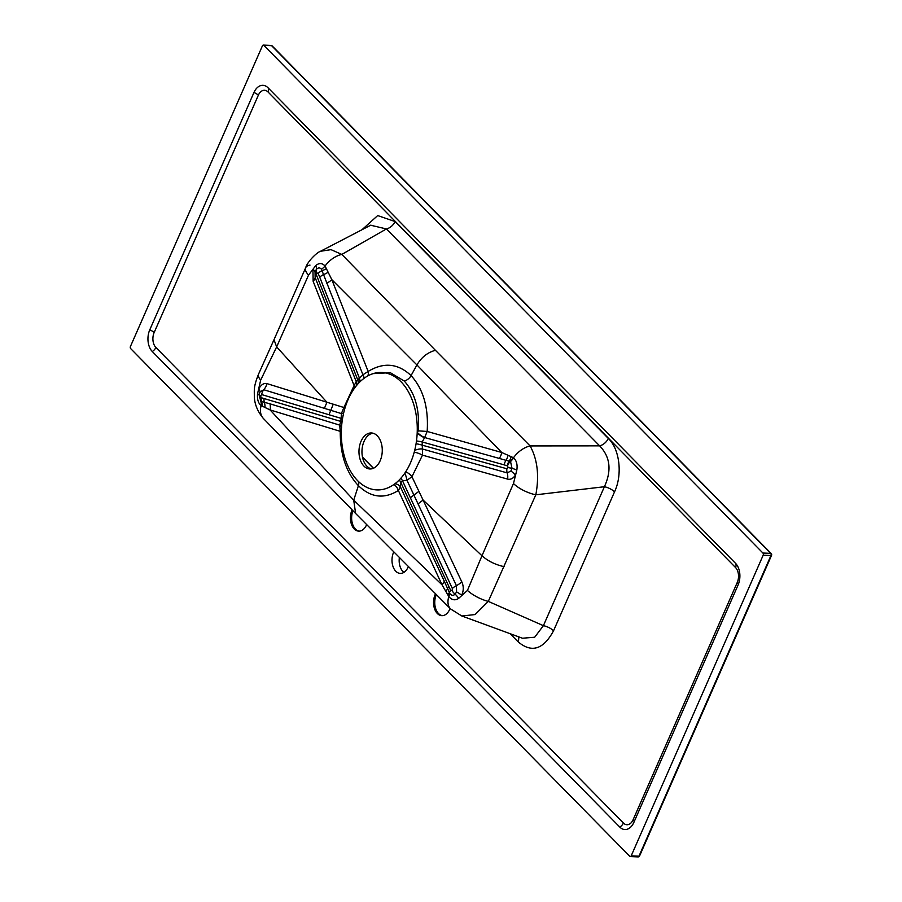 <?xml version="1.0" encoding="UTF-8"?>
<svg xmlns="http://www.w3.org/2000/svg" width="902" height="902" viewBox="0 0 902 902"><rect width="100%" height="100%" fill="white"/><g stroke="black" fill="none" stroke-linecap="round" stroke-linejoin="round"><path stroke-width="1.35" d="M366.652 524.626A13.71 8.851 92.4 0 1 358.714 531.131A13.71 8.851 92.4 0 1 351.306 523.837A13.71 8.851 92.4 0 1 352.017 510.025A13.71 8.851 92.4 0 1 352.096 509.867M435.463 593.866A13.71 8.851 -87.6 0 0 435.136 594.576A13.71 8.851 -87.6 0 0 434.426 608.376A13.71 8.851 -87.6 0 0 441.822 615.671A13.71 8.851 -87.6 0 0 449.681 609.369A13.71 8.851 -87.6 0 0 450.064 608.41M408.347 566.557A13.71 8.851 92.4 0 1 408.121 567.099A13.71 8.851 92.4 0 1 400.274 573.401A13.71 8.851 92.4 0 1 392.866 566.106A13.71 8.851 92.4 0 1 393.576 552.306A13.71 8.851 92.4 0 1 393.768 551.889M260.509 395.82L261.287 397.714L340.719 421.403L341.159 418.381L261.693 394.58L260.509 395.82A7.836 1.477 -168.5 0 1 259.021 394.67L260.847 401.334A11.749 9.257 -59.2 0 1 261.118 405.618A21.152 14.669 137.4 0 0 263.339 418.427L355.613 513.475L450.707 609.03A21.152 12.955 -46.2 0 1 448.813 596.549L442.014 584.823L398.368 490.474C384.196 499.291 370.88 497.69 358.41 485.671C346.221 472.625 340.155 454.518 340.234 431.336L270.081 409.925L261.118 405.618C258.288 403.284 257.093 399.36 257.521 393.858L260.678 380.114L276.643 346.898L326.919 402.236L343.887 407.512L354.091 385.571L313.152 281.3L312.926 269.326L315.734 265.526C319.184 262.775 322.296 262.944 325.07 266.045A21.152 13.936 -44 0 1 341.824 254.42L386.406 228.95L370.688 225.229M450.707 609.03L461.835 615.998L522.495 638.221L534.683 637.24L543.399 625.672L488.298 601.386L535.822 494.803L604.396 486.73C611.838 470.472 610.248 456.84 599.627 445.847L386.406 228.95A9.403 6.145 135.5 0 0 395.076 221.542L608.298 438.428C619.685 448.97 622.741 474.632 614.521 491.861L553.535 630.802C543.354 649.62 531.492 653.251 517.951 641.672L510.104 633.678M359.143 382.628A58.765 37.929 -87.6 0 0 357.609 384.275A58.765 37.929 -87.6 0 0 356.527 385.56A58.765 37.929 -87.6 0 0 354.114 388.739A58.765 37.929 -87.6 0 0 353.234 390.036A58.765 37.929 -87.6 0 0 344.53 409.609A58.765 37.929 -87.6 0 0 344.068 411.323A58.765 37.929 -87.6 0 0 343.437 413.962A58.765 37.929 -87.6 0 0 342.478 419.002A58.765 37.929 -87.6 0 0 342.061 421.854A58.765 37.929 -87.6 0 0 341.554 426.815A58.765 37.929 -87.6 0 0 341.407 429.296A58.765 37.929 -87.6 0 0 341.351 431.133A58.765 37.929 -87.6 0 0 357.598 480.631A58.765 37.929 -87.6 0 0 358.827 481.837A58.765 37.929 -87.6 0 0 393.847 484.543A58.765 37.929 -87.6 0 0 394.941 483.754A58.765 37.929 -87.6 0 0 399.214 479.999A58.765 37.929 -87.6 0 0 400.781 478.319A58.765 37.929 -87.6 0 0 404.829 473.133A58.765 37.929 -87.6 0 0 405.697 471.825A58.765 37.929 -87.6 0 0 414.243 452.105A58.765 37.929 -87.6 0 0 414.695 450.369A58.765 37.929 -87.6 0 0 416.07 443.739A58.765 37.929 -87.6 0 0 416.487 440.954A58.765 37.929 -87.6 0 0 417.186 432.983A58.765 37.929 -87.6 0 0 373.146 373.631A58.765 37.929 -87.6 0 0 363.709 378.581A58.765 37.929 -87.6 0 0 361.646 380.249A58.765 37.929 -87.6 0 0 359.143 382.628A7.836 4.86 44.3 0 0 359.424 378.118L319.748 277.218L318.147 273.419L316.794 272.878L316.478 275.076L357.744 379.934L362.931 374.758L321.439 269.224A11.749 7.408 -35.4 0 0 325.07 266.045L331.812 279.643L368.163 371.444C383.711 361.961 398.019 363.348 411.075 375.593L416.916 364.938L501.726 452.477L513.52 457.742C516.553 460.55 517.647 464.654 516.823 470.077L513.475 483.54A21.152 8.265 -155.9 0 0 535.822 494.803C539.385 475.692 537.479 459.411 530.105 445.938L599.627 445.847A9.403 6.145 135.5 0 0 608.298 438.428M553.535 630.802A9.403 3.709 -156.3 0 0 543.399 625.672L604.396 486.73A9.403 3.709 -156.3 0 1 614.521 491.861M518.582 636.789A9.403 6.145 -44.5 0 1 517.951 641.672M631.197 855.851L638.977 856.178L770.951 555.531L763.171 555.204L631.197 855.851A1.567 1.015 -87.6 0 1 629.788 856.325L130.7 348.634A1.567 1.015 -87.6 0 1 130.44 346.469L262.426 45.822A1.567 1.015 -87.6 0 1 263.316 45.1L271.096 45.427A1.567 1.015 -87.6 0 1 271.603 45.675L263.835 45.348L762.923 553.039L770.703 553.366L271.603 45.675A1.567 1.026 135.5 0 1 272.145 45.901A1.567 1.567 0 0 0 271.096 45.427M763.171 555.204A1.567 1.015 -87.6 0 0 762.923 553.039M619.787 827.078L152.28 351.509A15.672 10.114 92.4 0 1 149.755 329.873L253.947 92.511A15.672 10.114 92.4 0 1 268.041 87.787L735.558 563.344A15.672 10.114 92.4 0 1 737.092 565.295A15.672 10.114 92.4 0 1 738.084 584.992L633.892 822.342A15.672 10.114 92.4 0 1 631.93 825.702A15.672 10.114 92.4 0 1 619.787 827.078A6.269 4.104 -44.5 0 0 623.395 823.03A10.779 6.957 -87.6 0 0 633.091 819.783L737.272 582.421A10.779 6.957 -87.6 0 0 735.547 567.538L268.029 91.981A10.779 6.957 -87.6 0 0 258.333 95.229L154.141 332.579A10.779 6.957 -87.6 0 0 155.877 347.462L623.395 823.03M308.552 275.076A21.152 8.208 -156 0 1 305.677 267.714L274.005 339.704L276.643 346.898L308.552 275.076L312.926 269.326A11.749 3.258 -161.6 0 1 315.046 271.773L315.148 277.534L356.245 381.715L357.744 379.934A7.836 4.668 41.4 0 1 357.609 384.275M259.99 391.964A11.749 4.16 -151.1 0 0 258.761 388.886C261.174 384.647 263.891 382.888 266.913 383.598L326.919 402.224L324.427 408.358L263.79 389.743L259.99 391.964L259.021 394.67A11.749 1.127 11.1 0 0 257.521 393.858M452.353 588.521L402.517 480.8L400.849 482.57L450.605 590.291L452.127 590.742L452.353 588.521A7.836 3.337 -24.7 0 1 456.412 585.68L406.971 480.281L402.517 480.8A7.836 4.702 41.6 0 0 400.781 478.319M416.07 443.739A7.836 1.116 9.6 0 1 421.741 445.036L506.89 468.769L508.142 467.518L507.522 465.928L504.229 464.88L422.192 441.969L422.373 448.993L507.195 472.896L510.915 471.013A11.749 5.547 -148.4 0 1 515.335 475.219C513.159 478.522 510.577 479.808 507.6 479.109L422.486 455.149L411.943 476.741L423.094 500.069L481.972 555.767L467.439 590.438L458.599 598.409C455.048 600.732 451.789 600.112 448.813 596.549A11.749 5.604 145.7 0 0 449.827 593.572C451.507 595.67 453.278 595.861 455.138 594.159L456.581 591.938L456.412 585.68A11.749 5.029 152.6 0 0 461.768 581.801C463.775 586.21 463.741 590.697 461.677 595.286A11.749 3.709 -153.7 0 0 456.581 591.938M418.19 503.733L423.106 500.08L461.768 581.801M399.214 479.999A7.836 4.882 45 0 1 400.849 482.57L400.398 486.854L444.235 581.091A11.749 5.559 -24.3 0 1 442.014 584.823L353.719 500.17L270.081 409.925A11.749 8.817 108.1 0 0 269.969 403.825L339.716 425.124L340.719 421.403A7.836 0.767 7.3 0 1 342.061 421.854M513.475 483.54L481.972 555.767C487.982 561.078 495.367 564.72 504.139 566.67M326.783 283.172A11.749 5.559 157.4 0 0 331.812 279.643L416.916 364.938C421.437 357.282 427.604 352.411 435.418 350.303L530.105 445.938A21.152 13.733 135 0 0 513.52 457.742A11.749 7.847 126 0 1 510.532 461.576L424.65 437.538L422.192 441.969A7.836 0.834 7.5 0 0 416.487 440.954M461.835 615.998L475.117 614.555L488.298 601.386A21.152 7.836 -153.5 0 1 467.439 590.438M357.79 480.834A7.836 5.13 -44.5 0 1 358.41 485.671L353.719 500.17L355.613 513.463M424.492 437.718A7.836 1.984 36.6 0 1 417.186 432.983L418.257 430.852C419.802 409.677 415.123 393.058 404.22 381.016A7.836 5.13 135.5 0 0 411.075 375.593C423.331 389.089 428.687 407.715 427.165 431.449L501.726 452.477A11.749 8.704 -73.8 0 1 499.212 458.577M399.372 557.537A13.71 8.851 -87.6 0 0 403.904 572.375M435.418 350.303L341.824 254.42L331.034 249.651L320.503 251.275C316.985 252.334 307.559 261.4 305.677 267.714L305.677 267.714A21.152 8.208 -156 0 1 309.995 265.098M263.339 418.427L263.339 418.427C257.566 411.459 254.567 404.141 254.319 396.474C254.353 389.281 253.496 386.924 258.581 374.048L258.581 374.048A21.152 7.464 -154.7 0 0 260.678 380.114M404.22 381.016L390.318 372.695L373.146 373.631M361.059 441.247A18.017 11.636 -87.6 0 0 360.123 459.389A18.017 11.636 -87.6 0 0 369.854 468.972A18.017 11.636 -87.6 0 0 382.245 451.462A18.017 11.636 -87.6 0 0 371.376 432.96A18.017 11.636 -87.6 0 0 361.059 441.247M444.235 581.091L449.827 593.572M452.127 590.742A7.836 4.476 38 0 0 455.138 594.159A11.749 6.697 44.5 0 1 458.599 598.409M510.915 471.013L512.043 468.318L510.532 461.576M507.262 465.793A7.836 5.773 -72.3 0 1 509.303 461.069A11.749 7.96 -83.5 0 0 511.163 456.423M414.695 450.369A7.836 2.92 -18.8 0 1 422.373 448.993L422.486 455.149A7.836 1.815 18 0 0 414.243 452.105M418.257 430.852L427.165 431.449L424.65 437.538A7.836 2.097 38.3 0 1 417.479 432.656M405.697 471.825A7.836 3.935 34.8 0 1 411.943 476.741L406.971 480.281A7.836 1.77 74.6 0 0 404.829 473.133M394.941 483.754A7.836 5.66 -4 0 1 400.398 486.854L398.368 490.474A7.836 5.333 55.8 0 0 393.847 484.543M450.605 590.291A7.836 3.461 154.1 0 0 449.297 592.614A11.749 3.901 -23.6 0 1 447.708 594.869M260.847 401.334L269.969 403.825M342.478 419.002A7.836 1.105 9.2 0 0 341.159 418.381L341.396 413.578L324.427 408.358M321.439 269.224C319.917 267.477 318.237 267.511 316.399 269.315L315.046 271.773M326.535 268.616A11.749 5.491 167.1 0 1 322.059 270.611A7.836 3.811 156.6 0 0 318.147 273.419M354.881 387.68A7.836 3.743 34.7 0 0 354.091 385.571L356.245 381.715A7.836 6.9 13.8 0 1 356.414 385.255L356.065 386.157M364.295 378.152A7.836 0.631 61.9 0 0 362.931 374.758L368.163 371.444A7.836 5.029 56.5 0 1 367.644 376.01M343.718 412.778A7.836 3.416 26.5 0 1 341.396 413.578L343.887 407.512A7.836 1.815 16.4 0 1 344.914 408.302M266.913 383.598A11.749 9.324 -70.4 0 1 263.79 389.743A7.836 6.122 106.1 0 0 261.693 394.58M340.234 431.336L339.716 425.124A7.836 4.893 -9.4 0 1 341.52 427.413M262.347 406.317A11.749 9.685 99 0 0 261.512 401.604A7.836 6.088 -71.6 0 1 261.287 397.714M371.353 468.882A18.017 11.636 92.4 0 1 364.047 441.371A18.017 11.636 92.4 0 1 372.864 433.174M436.297 594.7A13.71 8.851 -87.6 0 0 442.431 615.66M359.312 531.12A13.71 8.851 92.4 0 1 352.941 510.746M363.991 378.378A7.836 0.868 61.4 0 0 362.728 374.894M373.349 468.296L362.525 457.291M361.95 229.762L377.679 215.578L395.076 221.542M448.858 586.503A7.836 3.349 156.3 0 0 447.516 588.634A11.749 4.465 -22.7 0 1 445.701 591.272M450.673 590.415A7.836 3.879 149.6 0 0 449.512 593.042A11.749 4.611 152.1 0 1 448.147 595.613M418.9 491.353L410.613 497.532M506.89 468.769A7.836 5.795 105.8 0 0 507.195 472.896A11.749 8.625 -73.5 0 1 507.6 479.109M508.142 467.518A7.836 0.868 7.8 0 0 512.043 468.318A11.749 1.691 -164 0 1 516.823 470.077M507.522 465.928A7.836 5.401 -55.2 0 1 510.329 461.429A11.749 7.938 120.2 0 0 513.114 457.427M504.229 464.88A7.836 5.795 -74.1 0 1 506.045 460.336A11.749 8.287 -81.7 0 0 508.018 455.284M264.962 407.422A11.749 9.347 101 0 0 264.342 402.303A7.836 6.066 -75 0 1 264.083 398.549M261.197 397.669A7.836 5.976 116.4 0 0 261.23 401.514A11.749 9.584 -71.6 0 1 261.817 406.069M329.061 414.57L333.244 404.22M313.152 281.3A11.749 5.66 157.6 0 0 315.148 277.534A7.836 3.698 -22.3 0 1 316.478 275.076M316.794 272.878A7.836 4.837 -136.1 0 1 316.399 269.315A11.749 5.908 -139.3 0 0 315.734 265.526M319.748 277.218A7.836 3.698 -22.4 0 1 323.457 274.603A11.749 5.367 164.3 0 0 328.069 272.235M152.28 351.509A6.269 4.104 135.5 0 0 155.877 347.462M633.091 819.783A6.269 2.469 -156.3 0 1 634.117 821.812M149.755 329.873A6.269 2.469 -156.3 0 1 154.141 332.579M737.272 582.421A6.269 2.469 -156.3 0 1 738.31 584.428M253.947 92.511A6.269 2.469 -156.3 0 1 258.333 95.229M735.547 567.538A6.269 4.104 135.5 0 0 735.558 563.344M268.041 87.787A6.269 4.104 -44.5 0 1 268.029 91.981M637.567 856.652A1.567 1.015 -87.6 0 0 638.977 856.178A1.567 0.62 23.7 0 0 639.574 855.964A1.567 1.567 0 0 1 638.075 856.9L630.306 856.573M639.574 855.964L771.56 555.316A1.567 0.62 23.7 0 1 770.951 555.531A1.567 1.015 -87.6 0 0 770.703 553.366A1.567 1.026 135.5 0 1 771.233 553.591L272.145 45.901M370.936 225.094L320.537 251.263M274.005 339.704L258.581 374.048M771.56 555.316A1.567 1.567 0 0 0 771.233 553.591M341.565 427.661L341.554 426.826M373.484 468.239L362.48 457.043"/></g></svg>
